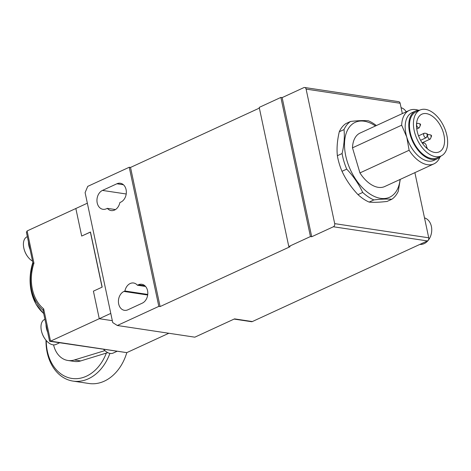<?xml version="1.0" encoding="UTF-8"?>
<svg xmlns="http://www.w3.org/2000/svg" width="471" height="471" viewBox="0 0 471 471"><rect width="100%" height="100%" fill="white"/><g stroke="black" fill="none" stroke-linecap="round" stroke-linejoin="round"><path stroke-width="0.71" d="M106.322 353.079A41.707 31.528 98.6 0 1 86.364 376.223A41.707 31.528 98.6 0 1 46.282 340.551M46.005 340.227A44.162 33.382 -81.4 0 0 73.076 381.104A44.162 33.382 -81.4 0 0 88.442 378.761A44.162 33.382 -81.4 0 0 109.89 353.391M126.811 352.62A44.162 33.382 98.6 0 1 104.326 381.151A44.162 33.382 98.6 0 1 88.96 383.494L73.076 381.104M104.886 350.618L74.359 359.968A24.533 18.546 98.6 0 1 67.901 360.474L74.253 361.428A24.533 18.546 -81.4 0 0 80.718 360.921L107.765 352.638M67.901 360.474A24.533 18.546 98.6 0 1 53.588 344.89M27.347 236.66L26.959 236.842A13.741 8.06 65.3 0 0 23.55 246.474A13.741 8.06 65.3 0 0 28.914 258.126A13.741 8.06 65.3 0 0 32.552 261.128M28.454 241.858A13.741 8.06 65.3 0 0 30.091 249.565M103.691 349.417A13.741 8.06 65.3 0 0 110.19 353.444A13.741 8.06 65.3 0 0 113.205 353.062L116.826 351.395M59.64 342.782L56.02 344.448A13.741 8.06 -114.7 0 1 53.005 344.825A13.741 8.06 -114.7 0 1 46.482 340.774A13.741 8.06 -114.7 0 1 41.118 329.129A13.741 8.06 -114.7 0 1 44.527 319.491L44.916 319.309M26.57 232.91L26.435 232.28L27.106 230.949L75.843 208.506L81.695 236.053L75.843 208.506L87.353 203.201M43.079 310.583L43.673 308.882A38.239 28.902 98.6 0 1 33.965 263.218L33.005 263.183M49.514 340.857L49.844 341.304L126.776 352.638L50.532 341.151L43.673 308.882M49.573 341.139L50.532 341.151L99.263 318.708L93.411 291.155L99.263 318.708L112.328 320.674L99.263 318.708L110.779 313.403M47.659 332.22A13.741 8.06 -114.7 0 1 46.023 324.513M90.361 232.062L102.072 287.163L93.411 291.155L102.183 287.116L90.467 232.015L81.695 236.053L90.485 232.085M168.848 333.262L126.776 352.638M424.501 217.879A13.494 10.197 98.6 0 1 431.742 230.119A13.494 10.197 98.6 0 1 424.147 243.625A13.494 10.197 98.6 0 1 419.897 244.396M115.466 209.566L107.347 208.341L106.375 208.788A9.814 7.418 98.6 0 1 102.966 209.307A9.814 7.418 98.6 0 1 96.949 200.746A9.814 7.418 98.6 0 1 102.472 190.419L116.914 183.772A9.814 7.418 98.6 0 1 120.329 183.248A9.814 7.418 98.6 0 1 126.34 191.815A9.814 7.418 98.6 0 1 120.817 202.136L119.852 202.583A9.814 7.418 98.6 0 1 114.577 210.054A9.814 7.418 98.6 0 1 111.162 210.572A9.814 7.418 98.6 0 1 107.347 208.341M234.116 319.079L251.479 321.699A2.455 1.855 -81.4 0 0 252.332 321.563L427.415 240.928A2.455 1.855 -81.4 0 0 428.551 239.668A2.455 1.855 -81.4 0 0 428.734 237.802L414.886 172.645M334.698 223.637A2.455 1.855 98.6 0 1 334.516 225.503A2.455 1.855 98.6 0 1 333.38 226.763L311.72 236.742L310.448 236.548L280.875 97.42L282.147 97.609L303.807 87.635A2.455 1.855 98.6 0 1 304.66 87.506A2.455 1.855 98.6 0 1 305.226 87.718A2.455 1.855 98.6 0 1 306.103 89.101L334.698 223.637L428.734 237.802M402.334 113.599L400.138 103.267A2.455 1.855 -81.4 0 0 399.261 101.883A2.455 1.855 -81.4 0 0 398.696 101.671L304.66 87.506M401.074 107.676A13.494 10.197 98.6 0 1 406.226 111.804M310.448 236.548L288.788 246.527L259.215 107.394L280.875 97.42M123.944 291.437L124.915 290.996A9.814 7.418 98.6 0 1 133.605 283A9.814 7.418 98.6 0 1 137.42 285.232L138.386 284.79A9.814 7.418 98.6 0 1 141.8 284.266A9.814 7.418 98.6 0 1 147.812 292.832A9.814 7.418 98.6 0 1 142.289 303.153L127.853 309.806A9.814 7.418 98.6 0 1 124.438 310.324A9.814 7.418 98.6 0 1 118.421 301.764A9.814 7.418 98.6 0 1 123.944 291.437L147.682 295.017M288.788 246.527L290.059 246.716L160.099 306.568L158.827 306.38L129.254 167.246L130.526 167.44L259.368 108.1M158.827 306.38L117.314 325.496L112.728 322.57L85.104 192.621L87.741 186.369L129.254 167.246M252.332 321.563L234.54 318.885L194.829 337.177L117.314 325.496M160.099 306.568L130.526 167.44M311.72 236.742L282.147 97.609M147.753 294.434L124.915 290.996M137.42 285.232L145.586 286.462M419.779 110.155A26.252 15.396 65.3 0 0 415.581 111.009A26.252 15.396 65.3 0 0 410.371 135.436A26.252 15.396 65.3 0 0 437.547 158.698A26.252 15.396 65.3 0 0 440.921 156.06M415.581 111.009L411.972 112.669A26.252 15.396 65.3 0 0 406.761 137.102L409.128 150.261L359.944 172.91L352.491 147.841L401.675 125.186L406.761 137.102A26.252 15.396 65.3 0 0 433.932 160.358L437.547 158.698M350.548 121.459L345.826 123.632A44.162 25.899 65.3 0 0 339.291 131.745C337.254 140.376 336.612 148.365 337.366 155.713A44.162 25.899 65.3 0 0 339.202 163.525A44.162 25.899 65.3 0 0 341.999 171.297L346.721 169.124A44.162 25.899 -114.7 0 1 343.918 161.353A44.162 25.899 -114.7 0 1 342.087 153.54C344.124 144.909 344.766 136.92 344.013 129.572A44.162 25.899 -114.7 0 1 350.548 121.459C357.913 120.6 363.877 120.388 368.452 120.811A44.162 25.899 -114.7 0 1 376.382 125.551M375.464 125.975A41.218 24.174 65.3 0 0 349.812 126.564A41.218 24.174 65.3 0 0 346.986 160.711A41.218 24.174 65.3 0 0 376.523 197.325A41.218 24.174 65.3 0 0 400.097 179.457M400.262 179.38L398.313 191.161A44.162 25.899 -114.7 0 1 391.778 199.274C387.203 198.85 381.233 199.062 373.874 199.922A44.162 25.899 -114.7 0 1 362.705 192.451C358.772 184.031 353.444 176.26 346.721 169.124M435.481 118.904A20.742 12.164 -114.7 0 1 444.424 137.891A20.742 12.164 -114.7 0 1 439.143 151.898A20.742 12.164 -114.7 0 1 425.59 147.146A20.742 12.164 -114.7 0 1 416.658 128.277A20.742 12.164 -114.7 0 1 421.786 114.218A20.742 12.164 -114.7 0 1 435.481 118.904M436.558 115.819A25.269 14.819 -114.7 0 1 447.45 138.88A25.269 14.819 -114.7 0 1 441.103 155.978A25.269 14.819 -114.7 0 1 424.506 150.231A25.269 14.819 -114.7 0 1 413.62 127.164A25.269 14.819 -114.7 0 1 419.961 110.073A25.269 14.819 -114.7 0 1 436.558 115.819M441.103 155.978L437.135 157.809A25.269 14.819 -114.7 0 1 420.538 152.056A25.269 14.819 -114.7 0 1 409.646 128.995A25.269 14.819 -114.7 0 1 415.993 111.898L419.961 110.073M422.734 143.726A2.944 1.725 -114.7 0 1 423.341 143.043A2.944 1.725 -114.7 0 1 425.755 144.303A2.944 1.725 -114.7 0 1 426.443 147.629L426.349 147.894M341.999 171.297C345.932 179.716 351.26 187.487 357.984 194.623A44.162 25.899 65.3 0 0 369.152 202.094C373.727 202.524 379.697 202.306 387.062 201.447L391.778 199.274M339.291 131.745L344.013 129.572M342.087 153.54L337.366 155.713M369.152 202.094L373.874 199.922M362.705 192.451L357.984 194.623M418.366 110.226A29.443 17.268 65.3 0 0 409.281 110.397A29.443 17.268 65.3 0 0 401.675 125.186M409.128 150.261A29.443 17.268 65.3 0 0 433.915 163.879A29.443 17.268 65.3 0 0 439.949 157.09M433.915 163.879L384.73 186.534A29.443 17.268 -114.7 0 1 359.944 172.91M352.491 147.841A29.443 17.268 -114.7 0 1 360.097 133.052L409.281 110.397M80.718 360.921L74.359 359.968M33.965 263.218L27.106 230.949M43.662 313.398A43.444 32.835 98.6 0 1 31.227 291.202A43.444 32.835 98.6 0 1 32.846 262.535L30.162 276.919L31.227 291.296L35.908 304.007L43.738 313.763M33.029 263.295A39.976 30.215 -81.4 0 0 42.985 310.118M306.103 89.101L400.138 103.267M333.38 226.763L427.415 240.928M144.909 285.773L138.386 284.79M102.472 190.419L126.21 193.993M116.914 183.772L123.437 184.756M427.603 136.113A2.455 1.437 65.3 0 0 427.745 136.878A2.455 1.437 65.3 0 0 430.282 139.051L431.524 136.19C431.807 135.224 430.706 134.694 428.233 134.594A2.455 1.437 65.3 0 0 427.668 135.342M431.03 136.072L430.73 136.084L431.03 136.072M416.747 125.616A2.455 1.437 65.3 0 0 419.284 127.788L420.526 124.927C420.809 123.961 419.708 123.431 417.235 123.331A2.455 1.437 65.3 0 0 416.747 125.616M420.038 124.809L419.732 124.815L420.038 124.809M426.897 147.882L426.591 147.894L426.897 147.882M423.788 135.489A2.455 1.437 65.3 0 0 426.326 137.662L427.568 134.8C427.851 133.835 426.75 133.305 424.271 133.205A2.455 1.437 65.3 0 0 423.788 135.489M427.073 134.682L426.773 134.694L427.073 134.682M23.55 246.474A21.69 21.69 0 0 0 28.914 258.126M41.118 329.129A21.69 21.69 0 0 0 46.482 340.774M43.008 310.318L49.532 341.01M26.482 232.586L33.005 263.277M427.591 134.889L428.233 134.594M416.558 123.643L417.235 123.331M427.485 148.901L426.567 146.752M418.536 135.848L424.271 133.205M422.522 143.419L423.341 143.043M420.591 140.305L426.326 137.662M416.747 128.96L419.284 127.788M422.11 142.819L430.282 139.051"/></g></svg>
